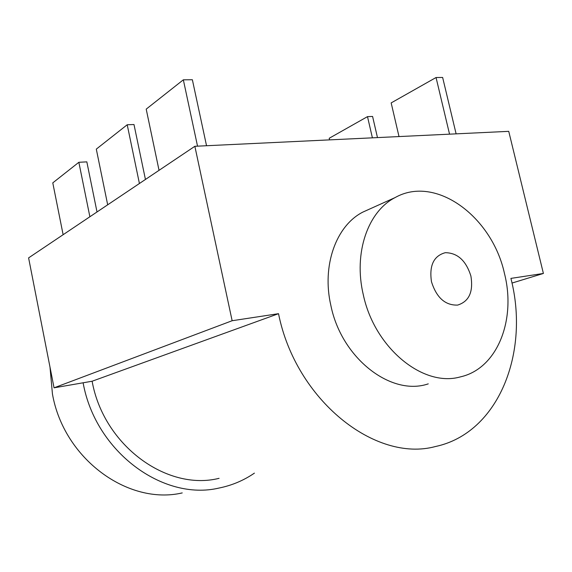 <?xml version="1.0" encoding="UTF-8"?>
<svg xmlns="http://www.w3.org/2000/svg" width="572" height="572" viewBox="0 0 572 572"><rect width="100%" height="100%" fill="white"/><g stroke="black" fill="none" stroke-linecap="round" stroke-linejoin="round"><path stroke-width="0.86" d="M194.859 146.289L232.139 320.728L278.521 313.685C295.753 400.128 375.418 462.934 435.456 446.525C498.77 433.097 529.972 352.202 510.91 278.392L543.4 273.459L508.737 131.345L194.859 146.289L28.6 257.886L54.054 387.823L232.139 320.728M369.512 209.102L362.855 212.098C336.157 225.647 321.571 265.623 330.916 305.727C341.663 358.558 391.398 396.603 428.264 383.855M54.054 387.823L92.113 381.231L278.521 313.685M92.113 381.231C103.625 445.602 167.074 491.419 219.09 478.321M254.411 473.13C243.701 480.466 231.903 485.442 219.012 488.052C163.156 501.286 95.431 451.887 83.112 382.79M511.976 283.068L543.4 273.459M49.993 367.102L52.445 394.001C63.835 459.116 128.314 505.526 182.239 492.914M206.542 145.731L192.364 79.737L183.34 79.815L197.533 146.16M183.34 79.815L146.203 109.13L159.045 170.327M456.113 133.848L442.642 77.463L436.05 77.52L449.542 134.163M436.05 77.52L391.162 102.91L399.013 136.565M145.438 179.458L133.991 124.532L127.213 124.76L139.418 183.505M127.213 124.76L96.303 149.12L107.679 204.805M329.579 139.875L329.215 138.267L367.496 116.631L372.587 116.459L377.477 137.595M367.496 116.631L372.393 137.838M97.011 211.962L86.837 161.862L78.85 162.291L89.876 216.752M78.85 162.291L52.781 182.868L63.127 234.713M504.49 273.595C515.965 318.583 498.398 366.244 463.127 376.19L459.109 377.22C422.086 386.801 374.245 347.283 363.241 294.473C353.382 252.731 367.996 211.361 395.102 197.576C435.649 174.574 492.185 216.652 504.49 273.595M470.885 275.983C473.494 291.82 469.076 301.523 457.621 305.09C445.238 305.469 436.522 297.69 431.481 281.739C429.093 265.537 433.705 255.856 445.302 252.688C457.5 252.838 466.023 260.603 470.885 275.983M362.855 212.098L395.102 197.576"/></g></svg>
